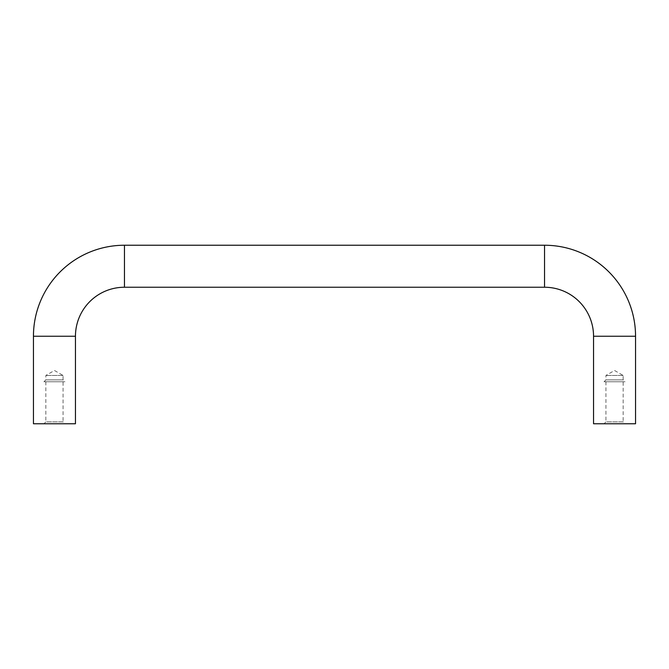 <?xml version="1.0" encoding="UTF-8"?>
<svg xmlns="http://www.w3.org/2000/svg" width="669" height="669" viewBox="0 0 669 669"><rect width="100%" height="100%" fill="white"/><g stroke="black" fill="none" stroke-linecap="round" stroke-linejoin="round"><path stroke-width="0.5" stroke-dasharray="3.35 2.51" d="M33.45 423.761L75.455 423.761M593.545 423.761L635.55 423.761M63.062 375.46L45.843 375.46L63.062 375.46L54.457 370.484L45.843 375.46L45.843 379.867L63.062 379.867L63.062 375.46M43.953 381.756L64.952 381.756L63.062 379.867L45.843 379.867L43.953 381.756L64.952 381.756M45.843 381.756L45.843 421.871L63.062 421.871L63.062 381.756L45.843 381.756L63.062 381.756M43.953 423.761L64.952 423.761L63.062 421.871L45.843 421.871L43.953 423.761L64.952 423.761M623.157 375.46L605.938 375.46L623.157 375.46L614.543 370.484L605.938 375.46L605.938 379.867L623.157 379.867L623.157 375.46M604.048 381.756L625.047 381.756L623.157 379.867L605.938 379.867L604.048 381.756L625.047 381.756M605.938 381.756L605.938 421.871L623.157 421.871L623.157 381.756L605.938 381.756L623.157 381.756M604.048 423.761L625.047 423.761L623.157 421.871L605.938 421.871L604.048 423.761L625.047 423.761M635.55 336.248L593.545 336.248M544.533 287.244L544.533 245.239M75.455 336.248L33.45 336.248M124.467 245.239L124.467 287.244"/><path stroke-width="1" d="M33.45 336.248A91.017 91.017 0 0 1 124.467 245.239L124.467 287.244A49.004 49.004 0 0 0 75.455 336.248L75.455 423.761L33.45 423.761L33.45 336.248L75.455 336.248M635.55 336.248A91.017 91.017 0 0 0 544.533 245.239L544.533 287.244A49.004 49.004 0 0 1 593.545 336.248L593.545 423.761L635.55 423.761L635.55 336.248L593.545 336.248M544.533 245.239L124.467 245.239M544.533 287.244L124.467 287.244"/></g></svg>
